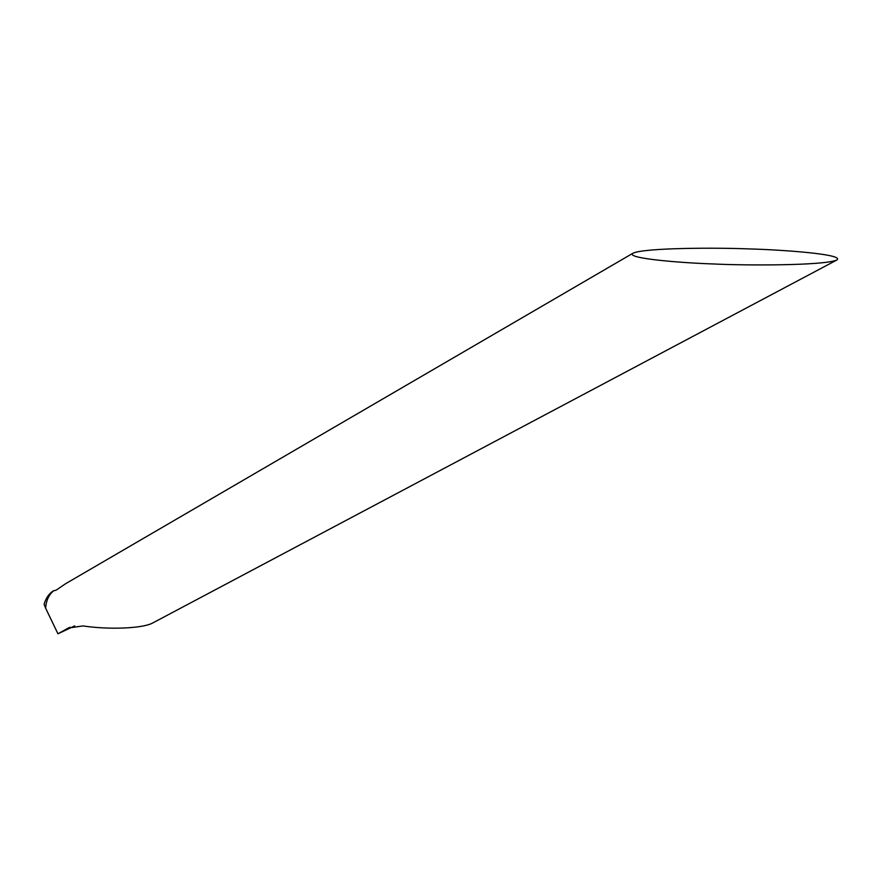 <?xml version="1.0" encoding="UTF-8"?>
<svg xmlns="http://www.w3.org/2000/svg" width="882" height="882" viewBox="0 0 882 882"><rect width="100%" height="100%" fill="white"/><g stroke="black" fill="none" stroke-linecap="round" stroke-linejoin="round"><path stroke-width="1.32" d="M69.976 627.234L68.256 628.072L82.952 625.922C108.629 629.825 142.035 628.513 152.299 623.199L836.886 259.992C845.188 254.093 778.597 249.628 749.557 248.945C719.734 247.61 644.433 247.61 632.912 253.255C625.018 258.481 682.701 263.012 713.494 263.961C742.853 265.504 823.766 265.857 836.886 259.992M65.588 583.73L56.095 590.19L53.35 590.863C48.962 593.63 45.886 598.117 44.1 604.346L45.61 608.117C46.25 600.201 49.017 594.369 53.912 590.642C49.017 594.369 46.25 600.201 45.61 608.117L57.947 633.794L68.256 628.072M57.947 633.794L74.727 625.889M632.912 253.255L65.544 583.752"/></g></svg>

